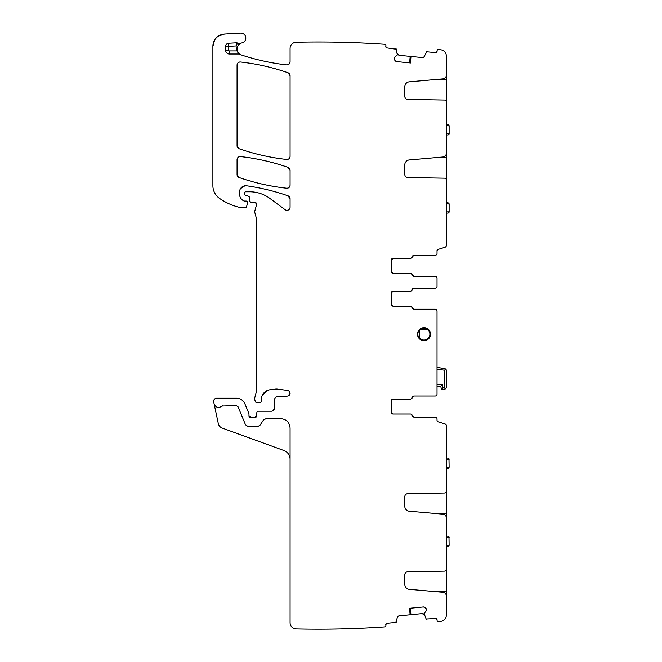 <?xml version="1.0" encoding="UTF-8"?>
<svg xmlns="http://www.w3.org/2000/svg" width="662" height="662" viewBox="0 0 662 662"><rect width="100%" height="100%" fill="white"/><g stroke="black" fill="none" stroke-linecap="round" stroke-linejoin="round"><path stroke-width="0.99" d="M446.32 151.449L446.32 179.601M446.32 73.333L446.32 153.311A3.724 3.724 0 0 1 442.919 157.01L409.306 159.956A4.957 4.957 0 0 0 404.78 164.896L404.78 174.429A3.103 3.103 0 0 0 407.825 177.532L444.492 178.169A1.862 1.862 0 0 1 446.32 180.031L446.32 245.461A1.862 1.862 0 0 1 445.013 247.232L437.888 249.442A1.241 1.241 0 0 0 437.019 250.633L437.888 249.442M440.909 49.824A960.363 960.363 0 0 0 438.227 49.484L440.909 49.824A6.198 6.198 0 0 1 446.32 55.972L446.32 75.187A3.724 3.724 0 0 1 442.919 78.894L409.306 81.84A4.957 4.957 0 0 0 404.78 86.78L404.78 96.313A3.103 3.103 0 0 0 407.825 99.408L444.492 100.053A1.862 1.862 0 0 1 446.32 101.907L446.32 101.485M435.157 276.377L414.081 276.377L412.244 274.829A1.862 1.862 0 0 0 414.081 276.377L412.244 274.829A1.862 1.862 0 0 0 410.407 273.274L392.996 273.274L391.143 271.412A1.862 1.862 0 0 0 392.996 273.274L391.143 271.412A1.862 1.862 0 0 0 392.996 273.274L410.357 273.274A1.862 1.862 0 0 1 412.194 274.829A1.862 1.862 0 0 0 414.023 276.377L435.157 276.377A1.862 1.862 0 0 1 437.019 278.239L437.019 279.513M437.019 312.373L437.019 311.099A1.862 1.862 0 0 0 435.157 309.237L414.023 309.237A1.862 1.862 0 0 1 412.194 307.681A1.862 1.862 0 0 0 410.357 306.134L392.996 306.134L391.143 304.272L391.143 293.117L392.996 291.255L410.407 291.255A1.862 1.862 0 0 0 412.244 289.708L414.081 288.152L435.157 288.152A1.862 1.862 0 0 0 437.019 286.298L437.019 278.239M391.143 304.272L392.996 306.134A1.862 1.862 0 0 1 391.143 304.272A1.862 1.862 0 0 0 392.996 306.134L410.407 306.134A1.862 1.862 0 0 1 412.244 307.681L414.081 309.237L412.244 307.681A1.862 1.862 0 0 0 414.081 309.237L435.157 309.237M437.019 420.254L437.019 418.972A1.862 1.862 0 0 0 435.157 417.11L414.023 417.11A1.862 1.862 0 0 1 412.194 415.562A1.862 1.862 0 0 0 410.357 414.015L392.996 414.015L391.143 412.153L391.143 400.99L392.996 399.136L410.407 399.136A1.862 1.862 0 0 0 412.244 397.581L414.081 396.033L435.157 396.033A1.862 1.862 0 0 0 437.019 394.171L437.019 392.897M414.081 417.11L412.244 415.562A1.862 1.862 0 0 0 414.081 417.11L412.244 415.562A1.862 1.862 0 0 0 410.407 414.015L392.996 414.015A1.862 1.862 0 0 1 391.143 412.153L392.996 414.015A1.862 1.862 0 0 1 391.143 412.153M437.888 421.727L437.019 420.536A1.241 1.241 0 0 0 437.888 421.727L445.013 423.937A1.862 1.862 0 0 1 446.32 425.707L446.32 492.47L445.758 492.47M426.369 609.437A2.168 2.168 0 0 0 425.583 607.973L426.386 609.652A2.168 2.168 0 0 1 425.906 611.241L424.119 613.55L426.138 619.028L435.662 618.531L437.019 619.64L437.11 620.567A1.241 1.241 0 0 0 438.227 621.684L440.909 621.345A6.198 6.198 0 0 0 446.32 615.197L446.32 595.982A3.724 3.724 0 0 0 442.919 592.275L409.306 589.337A4.957 4.957 0 0 1 404.78 584.389L404.78 574.856A3.103 3.103 0 0 1 407.825 571.761L444.492 571.116A1.862 1.862 0 0 0 446.32 569.262L446.32 570.594L445.758 570.594M410.498 608.212L411.185 614.684L422.141 613.616L424.342 614.907L423.481 613.922M266.016 418.665L280.779 418.665C286.431 419.212 289.526 422.315 290.08 427.966L290.08 622.702A6.198 6.198 0 0 0 296.137 628.9A960.363 960.363 0 0 0 385.027 626.864A1.241 1.241 0 0 0 385.888 625.557L385.797 624.63L386.914 623.281L395.818 622.412L397.324 617.538A2.168 2.168 0 0 1 399.236 615.85L410.183 614.783L409.613 608.295M290.08 459.271A9.301 9.301 0 0 0 283.965 450.532L222.233 428.066C220.14 427.238 218.824 425.724 218.294 423.531L214.099 403.82C215.87 407.718 218.51 408.454 222.043 406.038L236.342 405.64L238.055 406.791L245.519 424.805L248.382 426.725L257.353 426.725L259.926 425.335L263.443 420.047L266.025 418.665M251.08 417.317L248.978 415.877A1.547 1.547 0 0 0 251.08 417.317A3.103 3.103 0 0 1 252.197 417.11L253.505 417.11A3.103 3.103 0 0 1 254.613 417.317A1.547 1.547 0 0 0 256.715 415.935L254.613 417.317M273.514 410.779L274.581 408.744L274.581 399.732L275.094 398.028M289.071 395.619L290.08 393.493A3.103 3.103 0 0 0 287.382 390.415C289.054 390.77 289.948 391.796 290.08 393.493M275.318 389.124L277.651 389.132A9.301 9.301 0 0 0 275.318 389.124L270.038 389.761A9.922 9.922 0 0 0 261.382 400.808L261.631 397.117M262.102 395.735L267.622 390.373M256.599 390.125L256.393 391.73A6.198 6.198 0 0 0 256.599 390.125L256.599 219.527A3.103 3.103 0 0 0 256.492 218.725L256.599 219.527M290.08 198.749A3.103 3.103 0 0 0 288.003 195.82A216.995 216.995 0 0 0 246.612 185.79C260.737 187.785 274.531 191.128 288.003 195.82L290.08 198.749L290.08 207.214A3.103 3.103 0 0 1 285.14 209.705L269.947 198.468A34.101 34.101 0 0 0 249.665 191.781L245.751 191.781A1.241 1.241 0 0 0 244.51 193.014L244.51 193.933A1.547 1.547 0 0 0 245.66 195.431L248.324 196.142L249.466 197.508L249.789 201.182A1.547 1.547 0 0 0 251.328 202.597L253.025 202.597A3.103 3.103 0 0 0 254.1 202.406L254.978 202.299M255.441 202.423L256.55 204.624A1.862 1.862 0 0 0 254.1 202.406M289.211 209.366L287.382 210.293M246.612 185.79A6.198 6.198 0 0 0 239.553 191.93L240.041 189.522M240.529 188.587L244.882 185.799M243.856 200.9C241.117 199.485 239.677 197.235 239.553 194.156A7.439 7.439 0 0 0 243.856 200.9A1.547 1.547 0 0 0 244.51 201.049L243.856 200.9M237.178 51.057L237.484 46.224L241.241 43.063A6.198 6.198 0 0 1 241.82 42.914A4.957 4.957 0 0 0 245.776 37.42A4.957 4.957 0 0 0 240.563 33.1L224.559 34.043L218.443 36.087M214.571 40.192L212.891 46.423L212.891 185.674A15.499 15.499 0 0 0 219.536 198.393A58.901 58.901 0 0 0 240.091 207.479A3.103 3.103 0 0 0 240.778 207.554L245.387 207.554A1.241 1.241 0 0 0 246.587 206.635L247.555 202.994A1.547 1.547 0 0 0 246.065 201.049L244.51 201.049M286.629 64.909C271.097 63.138 255.913 59.795 241.076 54.88A225.676 225.676 0 0 0 286.629 64.909A3.103 3.103 0 0 0 290.08 61.831C289.84 63.875 288.69 64.901 286.629 64.909M386.914 47.887L385.797 46.539A1.241 1.241 0 0 0 386.914 47.887L396.364 49.245A0.621 0.621 0 0 0 395.818 48.756M409.613 62.873L410.183 56.386L399.236 55.318L397.324 53.63L397.978 54.756M438.227 49.484A1.241 1.241 0 0 0 437.11 50.602L437.019 51.528L435.662 52.637L426.758 51.777L424.342 56.262A2.168 2.168 0 0 1 422.141 57.553L411.185 56.485L410.498 62.956M412.244 256.848L414.081 255.292A1.862 1.862 0 0 0 412.244 256.848L414.081 255.292L435.157 255.292L414.023 255.292A1.862 1.862 0 0 0 412.194 256.848A1.862 1.862 0 0 1 410.357 258.395L392.996 258.395A1.862 1.862 0 0 0 391.143 260.257L392.996 258.395A1.862 1.862 0 0 0 391.143 260.257L392.996 258.395L410.407 258.395A1.862 1.862 0 0 0 412.244 256.848M288.003 167.37L290.08 170.3A3.103 3.103 0 0 0 288.003 167.37A216.995 216.995 0 0 0 240.513 156.596C256.748 158.408 272.578 162 288.003 167.37M237.07 159.674C237.31 157.63 238.461 156.604 240.513 156.596A3.103 3.103 0 0 0 237.07 159.674L237.07 174.594A3.103 3.103 0 0 0 239.156 177.524L237.07 174.594M286.646 188.215C270.41 186.427 254.58 182.861 239.156 177.524A216.995 216.995 0 0 0 286.646 188.215A3.103 3.103 0 0 0 290.08 185.128C289.84 187.172 288.698 188.198 286.646 188.215M290.08 156.389C289.84 158.433 288.698 159.459 286.638 159.468C270.41 157.672 254.58 154.105 239.156 148.751L237.07 145.822A3.103 3.103 0 0 0 239.156 148.751A216.995 216.995 0 0 0 286.638 159.468A3.103 3.103 0 0 0 290.08 156.389L290.08 75.7A3.103 3.103 0 0 0 288.003 72.77L290.08 75.7M240.513 62.013C256.748 63.817 272.578 67.4 288.003 72.77A216.995 216.995 0 0 0 240.513 62.013A3.103 3.103 0 0 0 237.07 65.091C237.31 63.047 238.461 62.021 240.513 62.013M256.715 415.935L256.848 412.707A1.547 1.547 0 0 1 258.395 411.226L272.099 411.226L274.581 408.744M214.099 403.82L213.702 401.95A3.103 3.103 0 0 1 216.739 398.201L236.342 398.201A9.301 9.301 0 0 1 244.932 403.944L248.854 413.419A1.547 1.547 0 0 1 248.978 414.015L248.978 415.877M222.043 406.038L222.945 405.64M386.914 623.281A1.241 1.241 0 0 0 385.797 624.63M395.818 622.412A0.621 0.621 0 0 0 396.364 621.924M410.134 614.783L409.505 608.304L423.357 606.955L424.946 607.443A2.168 2.168 0 0 0 423.357 606.955M425.583 607.973L424.946 607.443M425.906 611.241L426.386 609.652M426.138 619.028A0.621 0.621 0 0 0 426.758 619.392M437.019 619.64A1.241 1.241 0 0 0 435.662 618.531M438.227 621.684A960.363 960.363 0 0 0 440.909 621.345M435.67 513.522L446.32 513.522L446.32 492.47M446.32 513.522L446.32 519.72M446.32 491.138A1.862 1.862 0 0 1 444.492 493L407.825 493.637A3.103 3.103 0 0 0 404.78 496.74L404.78 506.273A4.957 4.957 0 0 0 409.306 511.213L442.919 514.159A3.724 3.724 0 0 1 446.32 517.858L446.32 569.262M435.67 591.638L446.32 591.638L446.32 570.594M446.32 591.638L446.32 597.844M437.019 418.972L437.019 420.536M391.143 400.99L392.996 399.136A1.862 1.862 0 0 0 391.143 400.99A1.862 1.862 0 0 1 392.996 399.136L410.357 399.136A1.862 1.862 0 0 0 412.194 397.581A1.862 1.862 0 0 1 414.023 396.033L435.157 396.033M391.143 293.117L392.996 291.255A1.862 1.862 0 0 0 391.143 293.117A1.862 1.862 0 0 1 392.996 291.255L410.357 291.255A1.862 1.862 0 0 0 412.194 289.708A1.862 1.862 0 0 1 414.023 288.152L435.157 288.152M437.019 285.016L437.019 286.298M391.143 271.412L391.143 260.257M435.157 255.292A1.862 1.862 0 0 0 437.019 253.438L437.019 252.156M437.019 250.633L437.019 253.438M435.662 52.637A1.241 1.241 0 0 0 437.019 51.528M426.758 51.777A0.621 0.621 0 0 0 426.138 52.141M411.234 56.493L410.606 62.973L396.761 61.616L395.288 60.838A2.168 2.168 0 0 0 396.761 61.616M394.767 60.192L394.279 58.604A2.168 2.168 0 0 0 394.767 60.192L395.288 60.838M394.279 58.604L394.304 58.388A2.168 2.168 0 0 1 395.082 56.924L394.304 58.388M396.364 49.245L397.283 55.004L395.082 56.924M290.08 61.831L290.08 48.467A6.198 6.198 0 0 1 296.137 42.269A960.363 960.363 0 0 1 385.027 44.304A1.241 1.241 0 0 1 385.888 45.612L385.797 46.539M240 54.416A6.198 6.198 0 0 0 241.076 54.88A6.198 6.198 0 0 1 237.128 50.916L238.494 53.233L240 54.416A3.103 3.103 0 0 0 238.494 54.019L238.494 53.233M236.284 42.823L236.45 45.918L228.762 46.332L228.762 50.304L225.668 50.304L225.668 46.332A3.103 3.103 0 0 1 228.597 43.237L236.284 42.823A3.103 3.103 0 0 1 237.451 42.989L236.45 45.918A9.301 9.301 0 0 0 237.484 46.208A6.198 6.198 0 0 0 241.076 54.88M225.668 50.304A3.724 3.724 0 0 0 229.383 54.019L238.494 54.019M237.451 42.989A6.198 6.198 0 0 0 241.241 43.063M224.559 34.043A12.396 12.396 0 0 0 212.891 46.423M239.553 191.93L239.553 194.156M249.466 197.508A1.547 1.547 0 0 0 248.324 196.142M256.55 204.624L254.845 210.971A3.103 3.103 0 0 0 254.845 212.576L256.492 218.725M256.393 391.73L254.953 397.092A6.198 6.198 0 0 0 254.953 400.303L255.242 401.395A1.547 1.547 0 0 0 256.74 402.546L259.843 402.546A1.547 1.547 0 0 0 261.382 400.808M287.382 390.415L277.651 389.132M274.581 399.732C274.747 397.92 275.723 396.894 277.519 396.637L287.73 396.099L290.08 393.625M290.08 185.128L290.08 170.3M237.07 65.091L237.07 145.822M397.324 53.63L399.236 55.318L398.036 54.805M241.82 42.914A6.198 6.198 0 0 0 238.692 44.561A6.198 6.198 0 0 1 241.82 42.914M280.779 418.665C286.431 419.212 289.526 422.315 290.08 427.966M424.342 614.907L422.141 613.616L423.415 613.889M432.369 417.11L435.157 417.11M412.244 397.581L414.081 396.033A1.862 1.862 0 0 0 412.244 397.581M412.244 289.708L414.081 288.152A1.862 1.862 0 0 0 412.244 289.708M437.019 322.816L437.019 326.184M430.507 334.186A6.512 6.512 0 0 0 423.994 327.682A6.512 6.512 0 0 0 417.49 334.186A6.512 6.512 0 0 0 423.994 340.698A6.512 6.512 0 0 0 430.507 334.186M437.019 311.099L437.019 394.171M446.32 546.977L448.232 546.382L449.109 545.198A1.241 1.241 0 0 1 448.232 546.382A1.241 1.241 0 0 0 449.109 545.198L448.571 545.306M446.536 546.911L446.32 545.86M446.279 545.728L449.109 545.198L448.968 537.461M446.279 537.403L449.109 537.461L447.909 536.22A1.241 1.241 0 0 1 449.109 537.461A1.241 1.241 0 0 0 447.909 536.22L446.213 536.162M437.019 367.998A0.621 0.621 0 0 1 437.723 367.385L445.865 368.991L437.723 367.385L437.019 367.998L437.723 367.385L437.019 367.286M430.201 334.236L430.201 336.172M419.675 330.189A5.892 5.892 0 0 1 420.014 329.85L427.983 329.85L427.826 329.312A6.198 6.198 0 0 1 423.994 340.392A6.198 6.198 0 0 1 419.137 338.042C417.374 335.477 417.374 332.903 419.137 330.338A6.198 6.198 0 0 1 420.171 329.312L423.994 327.988L427.826 329.312A6.198 6.198 0 0 1 423.994 340.392A6.198 6.198 0 0 1 419.137 338.042L419.675 338.191L419.675 330.189L419.137 330.338A6.198 6.198 0 0 1 420.171 329.312L419.915 329.585M417.929 335.477A6.198 6.198 0 0 1 417.929 332.912M421.926 328.344A6.198 6.198 0 0 1 423.994 327.988L422.017 327.988M446.32 370.207L445.865 368.991L446.32 370.207L446.32 387.51L445.774 388.826L446.32 387.51M420.014 329.85L420.171 329.312A6.198 6.198 0 0 0 419.137 330.338M437.019 369.164L444.459 370.207L445.865 368.991M437.019 386.269L440.809 386.269L442.373 384.407L442.919 387.51L442.398 389.372L445.774 388.826L442.398 389.372A1.241 1.241 0 0 1 441.173 388.346L442.398 389.372M444.459 370.207L444.459 387.51L445.774 388.826M440.809 386.269L441.173 388.346L440.809 386.269L442.373 384.407L437.019 384.407M444.459 387.51L441.173 388.346M441.893 389.256A1.241 1.241 0 0 1 441.372 388.826M446.279 125.441L449.109 125.97A1.241 1.241 0 0 0 448.232 124.787L449.109 125.97L449.109 133.707L447.909 134.949L446.213 135.007M449.109 125.97A1.241 1.241 0 0 0 448.232 124.787L446.32 124.191L446.32 125.308M446.32 125.449L446.792 125.532M449.109 133.707A1.241 1.241 0 0 1 447.909 134.949A1.241 1.241 0 0 0 449.109 133.707L446.279 133.765M446.279 203.557L449.109 204.086A1.241 1.241 0 0 0 448.232 202.903L449.109 204.086L449.109 211.823L447.909 213.065L446.213 213.123M449.109 204.086A1.241 1.241 0 0 0 448.232 202.903L446.32 202.307L446.32 203.424M446.32 203.565L446.792 203.656M449.109 211.823A1.241 1.241 0 0 1 447.909 213.065A1.241 1.241 0 0 0 449.109 211.823L446.279 211.89M446.32 468.862L448.232 468.266L449.109 467.082A1.241 1.241 0 0 1 448.232 468.266A1.241 1.241 0 0 0 449.109 467.082L448.571 467.182M446.536 468.795L446.32 467.744M446.279 467.612L449.109 467.082L448.968 459.337M446.279 459.279L449.109 459.345L447.909 458.104A1.241 1.241 0 0 1 449.109 459.345A1.241 1.241 0 0 0 447.909 458.104L446.213 458.046M446.32 157.647L435.67 157.647M446.32 178.699L445.758 178.699M446.32 100.574L445.758 100.574M446.32 79.531L435.67 79.531M228.762 50.304A0.621 0.621 0 0 0 229.383 50.916L237.128 50.916M229.383 54.019L229.383 50.916M225.668 46.332L228.762 46.332L228.597 43.237M423.994 340.392A6.198 6.198 0 0 1 419.137 338.042M427.983 329.85A5.892 5.892 0 0 1 423.994 340.078A5.892 5.892 0 0 1 419.675 338.191"/></g></svg>
